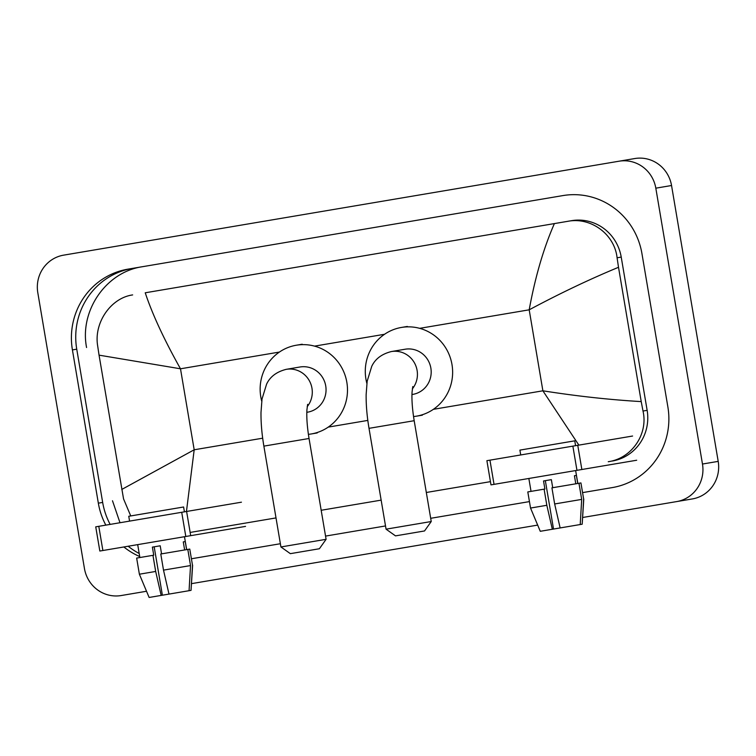 <?xml version="1.0" encoding="UTF-8"?>
<svg xmlns="http://www.w3.org/2000/svg" width="756" height="756" viewBox="0 0 756 756"><rect width="100%" height="100%" fill="white"/><g stroke="black" fill="none" stroke-linecap="round" stroke-linejoin="round"><path stroke-width="1.13" d="M636.684 460.234L576.96 470.336L572.868 446.135L632.583 436.032M494.037 484.36L490.984 484.87L486.892 460.678L489.945 460.158L494.037 484.36L576.96 470.336M489.945 460.158L572.868 446.135M530.532 508.051L546.834 505.292L552.324 529.257L540.275 531.298L530.532 508.051L527.801 491.92L544.896 489.028L543.536 480.967L547.363 480.315L551.36 479.644L552.721 487.705M520.723 454.951L519.901 450.113L574.758 440.833L575.571 445.671M580.929 482.933L578.964 483.273L581.685 499.404L580.221 524.541L582.186 524.21L583.651 499.064L580.929 482.933L583.651 499.064M544.103 489.16L546.834 505.292M582.186 524.21L583.774 499.045M578.964 483.273L551.927 487.837L554.658 503.968L560.139 527.934L553.524 529.058L545.341 480.655M552.324 529.257L553.524 529.058M577.754 483.471L576.393 475.411L574.428 475.741L575.788 483.802M554.658 503.968L581.685 499.404M560.139 527.934L580.221 524.541M574.428 475.741L576.393 475.411M431.232 521.527L424.532 530.958L395.492 535.872L386.061 529.172L431.232 521.527L414.184 420.705L369.013 428.34L386.061 529.172M411.963 394.528L412.776 394.396A22.907 22.217 -99.6 0 0 430.863 368.106A22.907 22.217 -99.6 0 0 405.14 349.225L391.381 351.549C381.752 353.988 375.203 358.93 371.725 366.376L367.17 381.204L366.14 394.632C366.027 405.093 366.991 416.329 369.013 428.34M366.868 383.386A44.991 43.64 80.4 0 1 365.932 379.087A44.991 43.64 80.4 0 1 401.455 327.442A44.991 43.64 80.4 0 1 451.984 364.524A44.991 43.64 80.4 0 1 416.461 416.169A44.991 43.64 80.4 0 1 413.532 416.556M326.091 539.312L319.391 548.743L290.351 553.657L280.92 546.957L326.091 539.312L309.043 438.489L280.949 443.233L263.872 446.125L280.92 546.957M306.823 412.313L307.635 412.171A22.907 22.217 -99.6 0 0 325.723 385.881A22.907 22.217 -99.6 0 0 299.99 367L286.24 369.334C276.611 371.772 270.062 376.715 266.584 384.161L262.03 398.988L261 412.407C260.886 422.878 261.85 434.114 263.872 446.125M261.727 401.171A44.991 43.64 80.4 0 1 260.792 396.872A44.991 43.64 80.4 0 1 296.314 345.227A44.991 43.64 80.4 0 1 346.843 382.309A44.991 43.64 80.4 0 1 311.321 433.953A44.991 43.64 80.4 0 1 308.391 434.341M245.53 526.393L185.806 536.486L181.714 512.294L241.438 502.192M102.882 550.519L99.83 551.029L95.738 526.837L98.79 526.318L102.882 550.519L185.806 536.486M98.79 526.318L181.714 512.294M139.378 574.21L155.679 571.451L161.17 595.416L149.121 597.457L139.378 574.21L136.656 558.079L153.742 555.188L152.381 547.117L160.206 545.794L161.567 553.865M129.569 521.111L128.756 516.272L183.604 506.992L184.417 511.831M189.775 549.092L187.809 549.423L190.531 565.564L189.066 590.701L191.032 590.36L192.496 565.223L189.775 549.092L192.496 565.223M152.948 555.32L155.679 571.451M191.032 590.36L192.619 565.204M187.809 549.423L160.773 553.997L163.504 570.128L168.994 594.093L162.379 595.208L154.186 546.815M161.17 595.416L162.379 595.208M186.6 549.631L185.239 541.561L183.273 541.901L184.634 549.962M163.504 570.128L190.531 565.564M168.994 594.093L189.066 590.701M183.273 541.901L185.239 541.561M612.275 461.037A44.179 42.846 -99.6 0 0 647.145 410.338L621.224 257.087A44.179 42.846 -99.6 0 0 571.621 220.667L567.605 221.347C590.899 216.698 614.609 234.322 617.085 257.787L618.512 267.293C589.604 279.257 559.837 293.432 529.191 309.818C535.21 276.894 543.611 248.148 554.394 223.587L145.228 292.789C152.391 314.326 164.146 339.661 180.495 368.796L99.055 355.15L97.628 345.643C93.82 322.491 111.047 297.873 132.65 294.916M146.522 591.258L121.206 595.539A32.725 31.733 80.4 0 1 84.455 568.569L37.8 292.704A32.725 31.733 80.4 0 1 63.636 255.15L634.794 158.543A32.725 31.733 80.4 0 1 671.545 185.513L718.2 461.377A32.725 31.733 80.4 0 1 692.364 498.932L582.63 517.491M537.677 525.099L191.476 583.651M619.069 161.208A32.725 31.733 80.4 0 1 655.821 188.178L702.475 464.033A32.725 31.733 80.4 0 1 676.648 501.597M612.313 487.582L582.678 492.6L612.313 487.582A70.355 68.238 -99.6 0 0 667.86 406.832L641.938 253.581A70.355 68.238 -99.6 0 0 562.927 195.587L127.962 269.155A70.355 68.238 -99.6 0 0 72.415 349.905L98.337 503.165A70.355 68.238 -99.6 0 0 105.831 525.127M191.523 558.75L280.381 543.725L191.892 558.693M325.543 536.089L385.522 525.94L325.543 536.089M430.693 518.304L529.446 501.597L430.693 518.304M123.861 546.966A70.355 68.238 -99.6 0 0 139.718 556.558M132.291 268.427A70.355 68.238 -99.6 0 0 76.743 349.178L102.665 502.428A70.355 68.238 -99.6 0 0 110.149 524.399M128.18 546.238A70.355 68.238 -99.6 0 0 139.198 553.496M571.621 220.667L554.394 223.587L571.621 220.667M578.869 445.123L542.884 390.805C577.083 396.191 609.856 399.782 641.22 401.597L643.006 411.037C648.365 433.925 631.893 458.419 608.259 461.718M490.446 481.648L426.327 492.487M381.156 500.132L321.177 510.272M276.016 517.917L191.192 532.262M130.741 515.932L123.549 498.894L99.055 355.15M641.22 401.597L618.512 267.293M121.773 489.453L194.188 449.782L186.448 511.491M577.764 445.303L581.855 469.504M412.351 388.877A22.907 22.217 -99.6 0 0 417.104 370.431A22.907 22.217 -99.6 0 0 391.381 351.549M307.21 406.662A22.907 22.217 -99.6 0 0 311.963 388.215A22.907 22.217 -99.6 0 0 286.24 369.334M186.609 511.462L190.701 535.664M433.377 409.327L542.884 390.805L529.191 309.818L419.684 328.34M262.672 438.196L194.188 449.782L180.495 368.796L279.389 352.069M314.543 346.125L384.53 334.284M328.236 427.112L367.813 420.412M702.475 464.033L718.2 461.377M655.821 188.178L671.545 185.513M76.743 349.178L72.415 349.905M102.665 502.428L98.337 503.165M647.145 410.338L643.006 411.037M621.224 257.087L617.085 257.787M531.033 491.372L528.85 478.472M577.82 483.462L575.637 470.553M414.184 420.705C412.332 409.213 411.623 399.659 412.067 392.043L412.776 386.581M401.455 327.442L407.352 326.45M416.461 416.169L422.358 415.176M309.043 438.489C307.182 426.998 306.482 417.444 306.927 409.818L307.635 404.356M296.314 345.227L302.202 344.226M311.321 433.953L317.208 432.952M139.879 557.531L137.696 544.632M186.666 549.621L184.483 536.713M142.506 266.698C106.095 271.895 79.371 310.697 86.571 347.514M112.493 500.765L119.996 522.727"/></g></svg>
